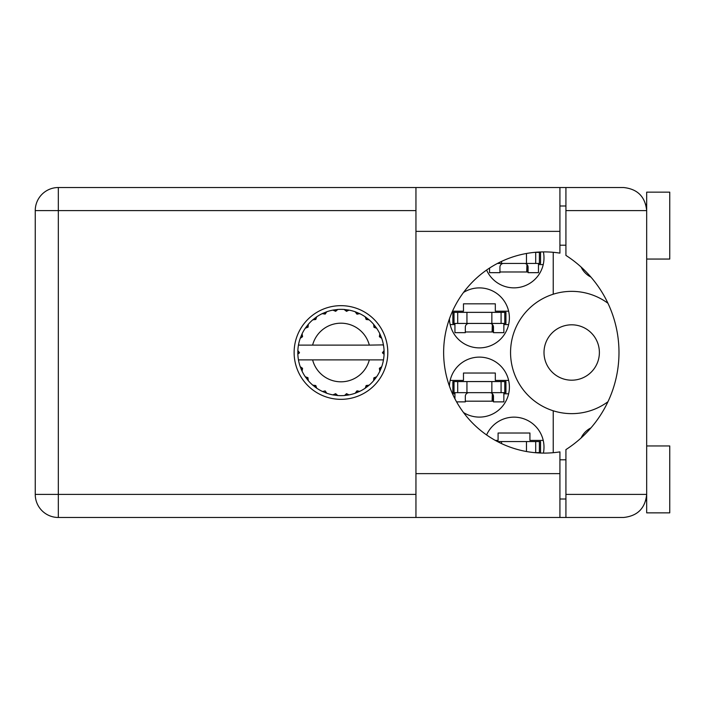 <?xml version="1.0" encoding="UTF-8"?>
<svg xmlns="http://www.w3.org/2000/svg" width="705" height="705" viewBox="0 0 705 705"><rect width="100%" height="100%" fill="white"/><g stroke="black" fill="none" stroke-linecap="round" stroke-linejoin="round"><path stroke-width="1.06" d="M544.004 352.5A27.689 27.689 0 0 0 571.693 380.189A27.689 27.689 0 0 0 599.382 352.5A27.689 27.689 0 0 0 571.693 324.811A27.689 27.689 0 0 0 544.004 352.5M590.931 277.091A21.458 21.458 0 0 1 581.114 267.036M449.42 318.88A29.998 29.998 0 0 0 479.893 347.882A29.998 29.998 0 0 0 493.958 291.667A29.998 29.998 0 0 0 463.537 292.434M543.396 453.095A29.998 29.998 0 0 0 486.591 434.941M463.537 412.566A29.998 29.998 0 0 0 509.398 387.107A29.998 29.998 0 0 0 479.893 357.118A29.998 29.998 0 0 0 449.42 386.12M486.591 270.059A29.998 29.998 0 0 0 543.396 251.905M452.504 311.196L463.476 311.196L463.476 303.82L495.324 303.82L495.324 311.196L508.64 311.196M508.64 324.582L503.855 324.582M454.945 324.582L450.16 324.582M495.324 440.405L498.091 440.405L498.091 433.02L529.931 433.02L529.931 440.405L543.247 440.405M450.16 380.418L463.476 380.418L463.476 373.033L495.324 373.033L495.324 380.418L508.64 380.418M508.64 393.804L503.855 393.804M454.945 393.804L452.504 393.804M543.247 264.595L538.47 264.595M553.231 252.302L553.231 294.214A61.141 61.141 0 0 0 553.231 410.786L553.231 452.698M607.966 303.273A61.141 61.141 0 0 0 553.231 294.214M581.114 437.964A21.458 21.458 0 0 1 590.931 427.909M553.231 410.786A61.141 61.141 0 0 0 607.966 401.727M528.08 271.98L499.933 271.98M493.474 401.18L465.326 401.18M493.474 331.967L465.326 331.967M497.457 263.441L540.541 263.441L540.541 252.364L534.61 252.364M539.387 263.441L539.387 252.364M538.47 263.441L538.47 272.668L528.08 272.668L528.08 267.133A3.692 3.692 0 0 0 524.388 263.441M489.552 268.059L489.552 272.668L499.933 272.668L499.933 267.133A3.692 3.692 0 0 1 503.626 263.441M526.935 264.454L526.714 271.98M527.578 265.265L527.181 271.98M646.679 259.052L669.75 259.052L669.75 192.148L646.679 192.148L646.679 210.601L565.921 210.601L565.921 187.53L559.92 187.53L559.92 253.13A100.595 100.595 0 0 0 443.639 352.5A100.595 100.595 0 0 0 559.92 451.87L559.92 473.628L415.95 473.628L415.95 517.47L559.92 517.47L559.92 473.628M646.679 445.948L669.75 445.948L669.75 512.852L646.679 512.852L646.679 210.601C645.207 196.686 637.523 189.002 623.608 187.53L565.921 187.53M645.798 204.291L646.379 206.926M645.789 500.726L646.679 499.008M340.964 305.662A46.838 46.838 0 0 0 294.126 352.5A46.838 46.838 0 0 0 340.964 399.338A46.838 46.838 0 0 0 387.803 352.5A46.838 46.838 0 0 0 340.964 305.662M559.92 499.008L565.921 499.008M559.92 459.792L565.921 459.792M559.92 245.208L565.921 245.208M559.92 205.992L565.921 205.992M646.212 205.992L646.679 205.992M565.921 210.601L565.921 255.404A115.364 115.364 0 0 1 565.921 449.596L565.921 494.399L646.679 494.399C645.207 508.314 637.523 515.998 623.608 517.47L58.321 517.47A23.071 23.071 0 0 1 35.25 494.399L35.25 210.601A23.071 23.071 0 0 1 58.321 187.53L415.95 187.53L415.95 473.628M565.921 517.47L565.921 494.399M454.02 392.65L505.934 392.65L505.934 381.572L452.866 381.572L452.866 392.65L454.02 392.65L454.02 381.572M504.78 392.65L504.78 381.572M503.855 392.65L503.855 401.876L493.474 401.876L493.474 396.342A3.692 3.692 0 0 0 489.781 392.65M454.945 392.65L454.945 398.836M469.019 392.65A3.692 3.692 0 0 0 465.326 396.342L465.326 401.876L456.584 401.876M492.328 393.663L492.108 401.18M492.962 394.465L492.575 401.18M534.61 452.636L540.541 452.636L540.541 441.559L497.457 441.559M539.387 452.636L539.387 441.559M454.02 323.428L505.934 323.428L505.934 312.35L452.866 312.35L452.866 323.428L454.02 323.428L454.02 312.35M504.78 323.428L504.78 312.35M503.855 323.428L503.855 332.654L493.474 332.654L493.474 327.12A3.692 3.692 0 0 0 489.781 323.428M454.945 323.428L454.945 332.654L465.326 332.654L465.326 327.12A3.692 3.692 0 0 1 469.019 323.428M492.328 324.45L492.108 331.967M492.962 325.252L492.575 331.967M383.097 345.115L383.476 345.115A43.146 43.146 0 0 1 384.066 350.508L382.489 352.888L384.075 354.271M384.075 354.315L384.075 350.738M358.933 391.724L359.726 391.354A43.146 43.146 0 0 0 365.225 388.182L369.147 385.168A43.146 43.146 0 0 0 373.632 380.682L376.637 376.761A43.146 43.146 0 0 0 379.819 371.262L381.705 366.706A43.146 43.146 0 0 0 383.344 360.572L383.476 359.885A43.146 43.146 0 0 0 384.066 354.492L384.11 352.5L382.498 352.5L384.084 350.914A43.146 43.146 0 0 1 384.102 351.821M297.827 353.179A43.146 43.146 0 0 0 297.845 354.086L299.431 352.888L297.863 350.508L297.845 354.086L299.431 352.5L297.818 352.5L299.431 352.5L297.854 350.799M307.724 380.004L308.296 380.682A43.146 43.146 0 0 0 312.782 385.168L316.704 388.182A43.146 43.146 0 0 0 322.194 391.354L326.759 393.24L325.181 390.914L322.599 391.539M325.93 392.941L326.759 393.24A43.146 43.146 0 0 0 332.892 394.888L337.792 395.531L335.659 393.69L332.892 394.888L333.765 395.038M336.911 395.452L337.792 395.531A43.146 43.146 0 0 0 344.137 395.531L349.037 394.888L346.507 393.663L344.578 395.496M348.164 395.038L349.037 394.888A43.146 43.146 0 0 0 355.17 393.24L359.726 391.354L356.968 390.826L355.17 393.24L355.999 392.941M366.38 385.626L367.226 386.728L369.147 385.168L366.151 385.52L365.225 388.182L365.957 387.671M374.091 377.915L375.192 378.761L376.637 376.761L373.835 377.88L373.632 380.682L374.205 380.004M381.405 367.534L381.705 366.706L379.378 368.283L379.819 371.262L380.189 370.469L379.819 371.262M369.323 359.885L312.606 359.885A29.302 29.302 0 0 0 369.323 359.885L383.026 359.885L383.344 360.572L383.476 359.885L381.837 359.885M312.606 359.885L298.453 359.885L298.576 360.572L298.902 359.885M298.541 360.37L298.576 360.572A43.146 43.146 0 0 0 300.224 366.706L302.11 371.262L302.551 368.283L300.224 366.706M302.392 368.477L301.106 369.015L302.11 371.262A43.146 43.146 0 0 0 305.283 376.761L305.794 377.492M307.944 377.686L305.283 376.761L308.296 380.682L307.944 377.686M315.549 385.626L314.694 386.728L316.704 388.182L315.778 385.52L312.782 385.168L313.461 385.741M307.838 377.915L306.737 378.761M297.863 354.492A43.146 43.146 0 0 0 298.453 359.885L298.576 360.572M380.189 334.531L379.819 333.738A43.146 43.146 0 0 0 376.637 328.239L373.632 324.318A43.146 43.146 0 0 0 369.147 319.832L365.225 316.818L365.957 317.329L365.225 316.818L366.151 319.48L369.147 319.832L368.468 319.259M312.606 345.115L369.323 345.115A29.302 29.302 0 0 0 312.606 345.115L298.902 345.115L298.576 344.428L298.823 345.115M300.524 337.466L300.224 338.294L302.551 336.717L302.11 333.738L301.74 334.531M297.863 350.508A43.146 43.146 0 0 1 298.453 345.115L300.092 345.115M305.794 327.508L305.283 328.239A43.146 43.146 0 0 0 302.11 333.738L300.224 338.294A43.146 43.146 0 0 0 298.576 344.428L298.453 345.115M369.323 345.115L383.432 344.886M383.458 345.045L383.344 344.428L383.026 345.115M383.476 345.115L383.344 344.428A43.146 43.146 0 0 0 381.705 338.294L381.405 337.466M379.378 336.717L381.705 338.294L379.819 333.738L379.378 336.717M373.632 324.318L373.985 327.314L376.637 328.239L376.135 327.508M365.225 316.818A43.146 43.146 0 0 0 359.726 313.646L358.933 313.276M356.968 314.174L359.726 313.646L355.17 311.76L356.968 314.174M355.999 312.059L355.17 311.76A43.146 43.146 0 0 0 349.037 310.112L348.164 309.962M346.507 311.337L349.037 310.112L344.137 309.469L346.507 311.337M345.018 309.548L344.137 309.469A43.146 43.146 0 0 0 337.792 309.469L336.911 309.548M335.659 311.31L337.792 309.469L332.892 310.112L335.659 311.31M333.765 309.962L332.892 310.112A43.146 43.146 0 0 0 326.759 311.76L325.93 312.059M325.181 314.086L326.759 311.76L322.194 313.646L325.181 314.086M322.996 313.276L322.194 313.646A43.146 43.146 0 0 0 316.704 316.818L315.972 317.329M315.778 319.48L316.704 316.818L312.782 319.832L315.778 319.48M313.461 319.259L312.782 319.832A43.146 43.146 0 0 0 308.296 324.318L307.724 324.996M308.085 327.12L308.296 324.318L305.283 328.239L308.085 327.12M302.392 336.523L301.106 335.985M307.838 327.085L306.737 326.239M315.549 319.374L314.694 318.272M324.987 313.928L324.45 312.641M335.51 311.108L335.333 309.724M346.411 311.108L346.596 309.724M375.192 326.239L374.461 326.794M356.942 313.928L357.479 312.641M366.38 319.374L367.226 318.272M380.823 335.985L379.977 336.338M384.084 354.086L382.498 352.5M379.537 368.477L380.823 369.015L381.705 366.706M356.942 391.072L357.479 392.359M346.411 393.892L346.596 395.276L349.037 394.888M301.74 370.469L302.11 371.262M335.333 395.276L335.51 393.892M526.468 263.441L526.468 253.483M535.694 263.441L535.694 252.364M501.546 263.441L501.546 261.405M415.95 210.601L58.321 210.601L58.321 494.399L415.95 494.399M58.321 187.53A23.071 23.071 0 0 0 35.25 210.601L58.321 210.601L58.321 187.53M35.25 494.399A23.071 23.071 0 0 0 58.321 517.47L58.321 494.399L35.25 494.399M559.92 231.372L415.95 231.372M491.861 392.65L491.861 381.572M501.079 392.65L501.079 381.572M466.939 392.65L466.939 381.572M457.721 392.65L457.721 381.572M526.468 451.517L526.468 441.559M535.694 452.636L535.694 441.559M501.546 443.595L501.546 441.559M491.861 323.428L491.861 312.35M501.079 323.428L501.079 312.35M466.939 323.428L466.939 312.35M457.721 323.428L457.721 312.35M559.92 187.53L415.95 187.53"/></g></svg>
